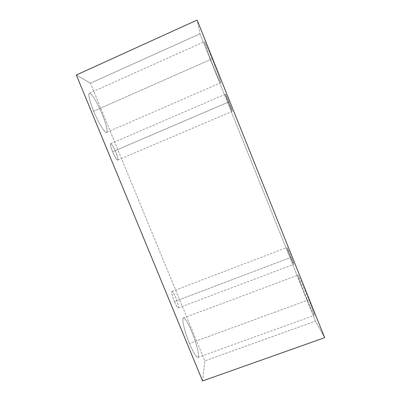 <?xml version="1.0" encoding="UTF-8"?>
<svg xmlns="http://www.w3.org/2000/svg" width="401" height="401" viewBox="0 0 401 401"><rect width="100%" height="100%" fill="white"/><g stroke="black" fill="none" stroke-linecap="round" stroke-linejoin="round"><path stroke-width="0.3" stroke-dasharray="2 1.5" d="M199.989 33.799L315.432 321.131L204.801 360.93L90.441 83.197L199.989 33.799L90.441 83.197L76.34 75.012L90.441 83.197L204.801 360.93L315.432 321.131L324.66 337.677L315.432 321.131L199.989 33.799L197.112 20.05L199.989 33.799M202.57 380.95L204.801 360.93L202.57 380.95M189.498 343.477C191.914 349.672 197.613 360.609 198.495 356.394C198.921 351.171 194.174 337.321 191.873 331.988C189.648 326.324 184.234 315.522 182.931 318.64C182.064 322.9 186.991 337.747 189.498 343.477C186.761 337.507 180.956 319.126 183.392 317.993C185.397 317.627 189.858 326.965 191.873 331.988C194.43 337.562 200.39 356.023 197.954 357.416C196.044 357.847 191.598 348.725 189.498 343.477L308.85 299.778C306.479 293.778 300.194 278.875 298.214 275.557C296.715 273.407 301.126 284.976 303.492 290.795C305.697 296.349 311.532 310.284 313.923 314.65C315.893 317.963 311.442 306.143 308.85 299.778C311.041 305.191 314.785 314.925 314.429 315.321C313.592 315.091 305.783 296.665 303.492 290.795C301.397 285.617 297.567 275.703 297.893 275.186C298.59 275.151 306.389 293.472 308.85 299.778L189.498 343.477M93.704 111.197C96.085 117.318 103.027 131.212 106.19 132.43C108.856 132.53 104.771 120.245 102.3 114.506C100.09 108.871 93.664 95.644 90.075 93.323C86.902 92.11 90.982 104.952 93.704 111.197C91.313 105.613 87.503 94.37 89.363 93.238C92.07 92.586 100.1 108.646 102.3 114.506C104.576 119.839 108.481 131.157 106.611 132.41C104.095 133.232 96.07 117.473 93.704 111.197L212.079 58.817C209.482 52.265 204.064 39.529 204.435 42.085C205.262 45.769 210.715 59.939 213.066 65.719C215.447 71.714 220.61 83.969 220.715 82.626C220.36 80.1 214.635 65.107 212.079 58.817C214.705 65.228 221.192 82.315 220.685 82.806C220.029 82.636 215.277 71.278 213.066 65.719C210.615 59.754 204.009 42.441 204.43 41.664C205.021 41.709 209.753 52.977 212.079 58.817L93.704 111.197M112.606 151.743C113.593 154.275 116.375 159.864 117.598 160.109C118.621 159.889 116.836 154.495 115.774 152.039C114.821 149.598 112.12 144.109 110.821 143.668C109.714 143.698 111.503 149.202 112.606 151.743C111.032 148.124 110.385 145.438 110.676 143.683C111.759 143.408 114.831 149.563 115.774 152.039C117.338 155.618 117.979 158.305 117.699 160.094C116.646 160.39 113.573 154.285 112.606 151.743L228.851 101.919C227.793 99.263 225.472 93.774 225.397 94.27L228.796 103.653C229.813 106.22 232.084 111.603 232.244 111.318L228.851 101.919C229.913 104.521 232.425 111.112 232.229 111.348L228.796 103.653C227.758 101.122 225.232 94.496 225.412 94.215L228.851 101.919L112.606 151.743M174.385 301.612C175.382 304.158 177.844 308.97 178.425 307.707C178.821 305.988 176.836 300.123 175.828 297.793C174.866 295.342 172.465 290.57 171.803 291.637C171.332 293.176 173.337 299.206 174.385 301.612C173.272 299.141 170.966 291.978 171.969 291.452C173.257 292.364 174.545 294.474 175.828 297.793C176.916 300.199 179.242 307.377 178.239 307.943C176.971 307.066 175.688 304.955 174.385 301.612L291.251 257.277L286.981 247.587C286.454 246.951 288.404 252.074 289.432 254.595L293.667 264.234C294.279 265.081 292.314 259.893 291.251 257.277L293.788 264.359C293.457 264.289 290.424 257.121 289.432 254.595L286.885 247.502C287.196 247.527 290.229 254.675 291.251 257.277L174.385 301.612M171.969 291.452L286.885 247.502M178.239 307.943L293.788 264.359M110.676 143.683L225.412 94.215M117.699 160.094L232.229 111.348M89.363 93.238L204.43 41.664M106.611 132.41L220.685 82.806M183.392 317.993L297.893 275.186M197.954 357.416L314.429 315.321"/><path stroke-width="0.6" d="M324.66 337.677L202.57 380.95L324.66 337.677L197.112 20.05L76.34 75.012L202.57 380.95L76.34 75.012L197.112 20.05L324.66 337.677"/></g></svg>
